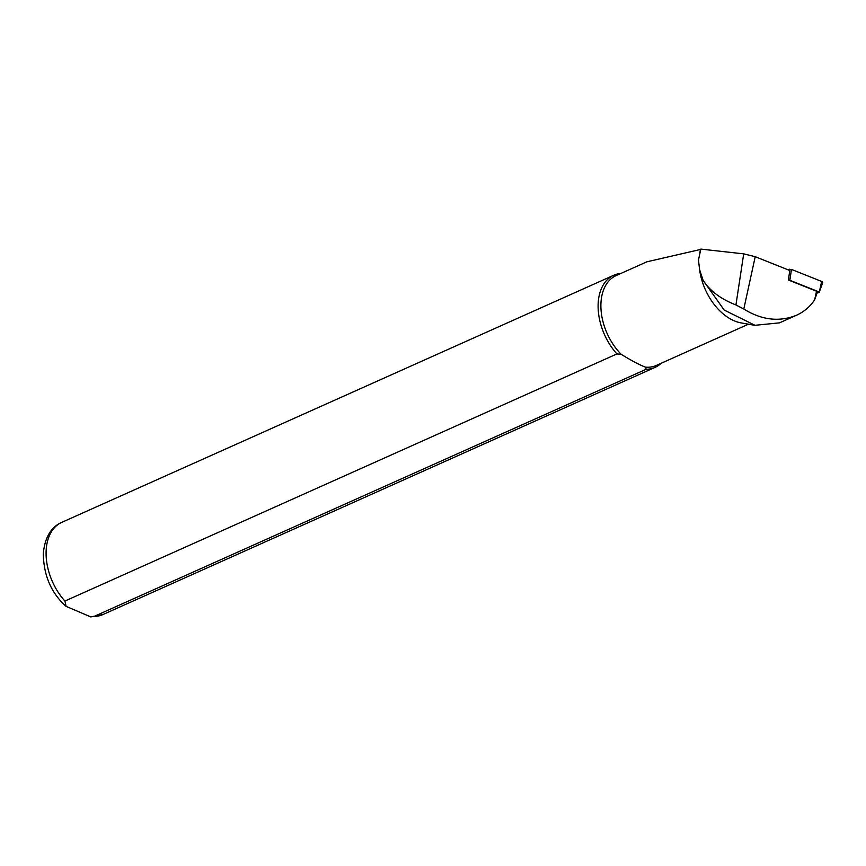 <?xml version="1.0" encoding="UTF-8"?>
<svg xmlns="http://www.w3.org/2000/svg" width="866" height="866" viewBox="0 0 866 866"><rect width="100%" height="100%" fill="white"/><g stroke="black" fill="none" stroke-linecap="round" stroke-linejoin="round"><path stroke-width="1.3" d="M787.497 269.575L791.47 269.402L821.639 281.45A2.024 1.093 -170.6 0 1 822.7 282.738L819.323 292.037L821.639 281.45M819.615 292.383L817.114 292.968M791.47 269.402L789.835 280.27L819.323 292.037M789.835 280.27L788.439 280.021M699.576 269.564L703.095 280.313C709.763 290.781 720.707 298.997 735.938 304.951L743.797 309.032C761.734 320.117 779.292 322.195 796.471 315.256C804.081 311.803 810.143 306.64 814.668 299.766L817.352 292.232A1.559 0.844 -170.6 0 0 816.53 291.236L788.374 279.999L789.803 270.506L755.217 256.693L743.699 253.857L700.832 249.094L698.472 259.962L699.576 269.564A49.221 31.945 65.9 0 0 741.134 322.91L755 325.356M700.832 249.094L700.594 249.451A49.221 31.945 65.9 0 0 699.836 252.785M700.594 249.451L646.891 261.803L616.191 275.55A49.221 31.945 65.9 0 0 601.004 309.4A49.221 31.945 65.9 0 0 621.236 354.356L616.938 353.934L64.907 601.047L66.13 606.395L90.757 616.895L94.113 616.419L646.144 369.295A50.488 32.756 65.9 0 0 655.053 367.39A50.488 32.756 65.9 0 0 661.18 363.265M646.144 369.295L645.603 367.184C640.017 365.16 631.899 360.884 621.236 354.356M645.603 367.184A49.221 31.945 65.9 0 0 656.417 365.398L748.451 324.198M703.095 280.313L724.182 310.05L755.011 325.302L779.487 322.856L796.471 315.256M620.965 273.418A50.488 32.756 65.9 0 0 613.799 275.236A50.488 32.756 65.9 0 0 616.938 353.934M789.467 270.365L789.64 269.196M94.113 616.419A50.488 32.756 65.9 0 0 103.022 614.514L655.053 367.39M66.13 606.395C51.31 593.199 43.701 575.652 43.3 553.742C45.032 533.694 54.212 525.543 61.767 522.36A50.488 32.756 65.9 0 0 64.907 601.047M743.797 309.032L755.217 256.693M814.668 299.766L816.53 291.236M735.938 304.951L743.699 253.857M103.022 614.514L90.757 616.906M61.767 522.36L613.799 275.236"/></g></svg>
